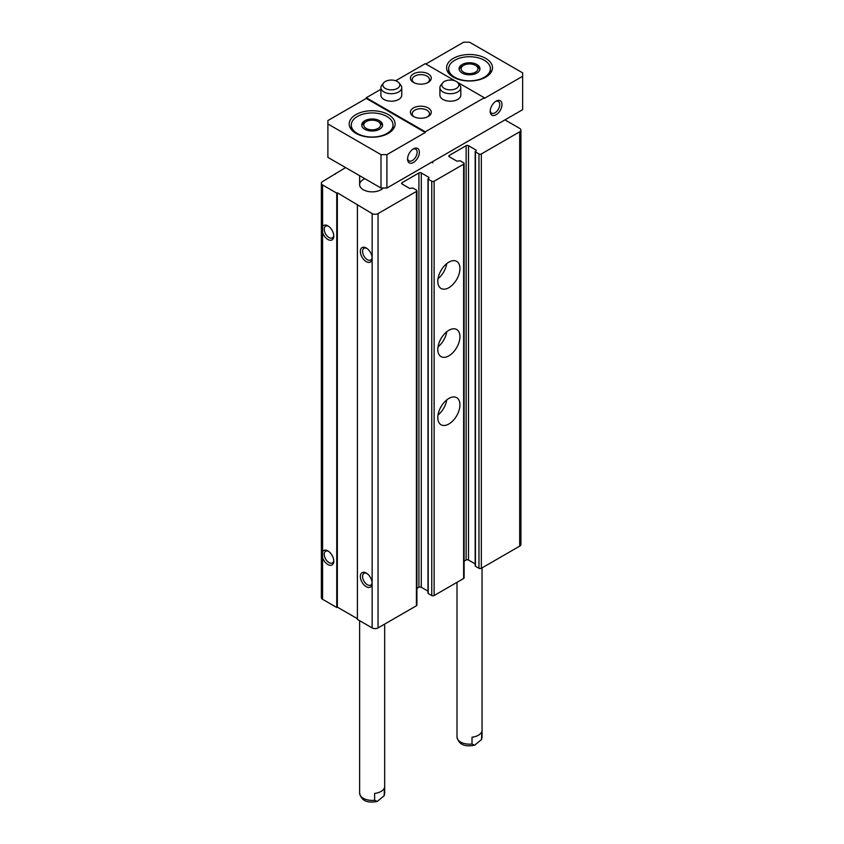 <?xml version="1.0" encoding="UTF-8"?>
<svg xmlns="http://www.w3.org/2000/svg" width="844" height="844" viewBox="0 0 844 844"><rect width="100%" height="100%" fill="white"/><g stroke="black" fill="none" stroke-linecap="round" stroke-linejoin="round"><path stroke-width="1.27" d="M345.597 167.587L322.577 181.555A4.178 2.405 0 0 0 321.353 183.264L321.353 597.594A4.178 2.405 0 0 0 322.577 599.293L322.577 184.963L336.745 193.139L337.336 192.801L372.151 213.585A4.178 2.405 0 0 0 378.049 213.585L416.419 191.44A1.667 0.96 0 0 0 416.904 190.755A1.667 0.96 0 0 0 416.419 190.079L412.874 188.033L409.773 188.455L402.103 184.034L402.103 182.663A1.667 0.96 0 0 0 401.617 183.348A1.667 0.96 0 0 0 402.103 184.034M321.353 183.264A4.178 2.405 0 0 0 322.577 184.963M464.116 561.197L466.131 560.026A1.667 0.96 0 0 1 468.494 560.026L468.494 145.695L476.164 150.126L475.436 151.92L478.97 153.956A1.667 0.96 0 0 0 481.333 153.956L519.693 131.812A4.178 2.405 0 0 0 520.917 130.113A4.178 2.405 0 0 0 519.693 128.404L504.934 119.89M475.436 565.564L475.436 566.25L478.97 568.286A1.667 0.96 0 0 0 481.333 568.286L519.693 546.142A4.178 2.405 0 0 0 520.917 544.443L520.917 130.113M335.268 174.233L335.268 173.547M322.577 557.631A8.345 4.821 -120 0 0 327.894 564.541A8.345 4.821 -120 0 0 333.791 561.133A8.345 4.821 -120 0 0 327.894 550.91A8.345 4.821 -120 0 0 322.577 551.691M322.577 599.293L336.745 607.48L336.745 193.139M322.577 232.575A8.345 4.821 -120 0 0 327.894 239.485A8.345 4.821 -120 0 0 333.791 236.077A8.345 4.821 -120 0 0 327.894 225.854A8.345 4.821 -120 0 0 322.577 226.635M336.745 607.48L337.336 607.131L337.336 192.801M337.336 607.131L357.402 618.715M416.904 190.755L416.904 605.085A1.667 0.96 0 0 1 416.419 605.77L378.049 627.915A4.178 2.405 0 0 1 372.151 627.915L357.402 619.401L357.402 205.071M372.151 627.915L372.151 583.278A8.345 4.821 -120 0 0 366.254 573.065A8.345 4.821 -120 0 0 360.346 576.473A8.345 4.821 -120 0 0 366.254 586.685A8.345 4.821 -120 0 0 372.151 583.278L372.151 258.222A8.345 4.821 -120 0 0 366.254 247.999A8.345 4.821 -120 0 0 360.346 251.406A8.345 4.821 -120 0 0 366.254 261.629A8.345 4.821 -120 0 0 372.151 258.222L372.151 213.585M402.103 182.663L418.919 172.957A1.667 0.96 0 0 1 421.283 172.957L428.952 177.388L428.214 179.171L431.759 181.217A1.667 0.96 0 0 0 434.122 181.217L463.63 164.179A1.667 0.96 0 0 0 464.116 163.504A1.667 0.96 0 0 0 463.63 162.818L460.086 160.771L456.984 161.204L449.314 156.773L449.314 155.412A1.667 0.96 0 0 0 448.829 156.087A1.667 0.96 0 0 0 449.314 156.773M416.904 588.458L418.919 587.287L418.919 172.957M427.971 591.148L421.283 587.287A1.667 0.96 0 0 0 418.919 587.287M428.214 592.826L428.214 593.501L431.759 595.548A1.667 0.96 0 0 0 434.122 595.548L463.63 578.509A1.667 0.96 0 0 0 464.116 577.834L464.116 163.504M448.871 423.994A15.646 9.031 -60 0 1 441.053 424.764A15.646 9.031 -60 0 1 441.053 406.692A15.646 9.031 -60 0 1 456.699 397.661A15.646 9.031 -60 0 1 459.094 410.205A15.646 9.031 -60 0 1 448.871 423.994M448.871 355.841A15.646 9.031 -60 0 1 441.053 356.622A15.646 9.031 -60 0 1 441.053 338.549A15.646 9.031 -60 0 1 456.699 329.519A15.646 9.031 -60 0 1 459.094 342.052A15.646 9.031 -60 0 1 448.871 355.841M448.871 287.698A15.646 9.031 -60 0 1 441.053 288.469A15.646 9.031 -60 0 1 441.053 270.407A15.646 9.031 -60 0 1 456.699 261.366A15.646 9.031 -60 0 1 459.094 273.91A15.646 9.031 -60 0 1 448.871 287.698M449.314 155.412L466.131 145.695A1.667 0.96 0 0 1 468.494 145.695M468.494 560.026L475.183 563.887M383.197 188.033A12.523 7.227 180 0 1 369.113 191.641A12.523 7.227 180 0 1 359.628 184.625A12.523 7.227 180 0 1 364.903 178.738M366.834 248.379A6.763 3.903 -120 0 0 363.986 248.315A6.763 3.903 -120 0 0 362.952 253.727A6.763 3.903 -120 0 0 367.372 259.699A6.763 3.903 -120 0 0 370.748 260.026A6.763 3.903 -120 0 0 372.12 257.525M328.474 226.224A6.763 3.903 -120 0 0 325.626 226.16A6.763 3.903 -120 0 0 324.592 231.583A6.763 3.903 -120 0 0 329.012 237.544A6.763 3.903 -120 0 0 332.388 237.881A6.763 3.903 -120 0 0 333.76 235.381M366.834 573.435A6.763 3.903 -120 0 0 363.986 573.371A6.763 3.903 -120 0 0 362.952 578.794A6.763 3.903 -120 0 0 367.372 584.755A6.763 3.903 -120 0 0 370.748 585.092A6.763 3.903 -120 0 0 372.12 582.582M328.474 551.29A6.763 3.903 -120 0 0 325.626 551.227A6.763 3.903 -120 0 0 324.592 556.65A6.763 3.903 -120 0 0 329.012 562.61A6.763 3.903 -120 0 0 332.388 562.937A6.763 3.903 -120 0 0 333.76 560.437M446.75 263.602A15.646 9.031 -60 0 1 438.015 278.742M441.665 269.384A10.434 6.024 -60 0 1 440.473 271.452M446.75 331.755A15.646 9.031 -60 0 1 438.015 346.884M441.665 337.526A10.434 6.024 -60 0 1 440.473 339.594M446.75 399.898A15.646 9.031 -60 0 1 438.015 415.026M441.665 405.669A10.434 6.024 -60 0 1 440.473 407.747M374.63 800.26L374.63 793.444A12.523 7.227 0 0 0 384.421 787.79L384.168 795.776L377.184 801.462L374.63 800.26A12.523 7.227 180 0 1 359.628 793.17C361.285 800.629 367.129 803.382 377.184 801.452M472.018 744.039L472.018 737.223A12.523 7.227 0 0 0 481.797 731.569L481.544 739.555L474.56 745.241L472.018 744.039A12.523 7.227 180 0 1 457.005 736.96C458.661 744.408 464.506 747.162 474.56 745.231M484.287 60.262A20.868 12.048 180 0 1 490.396 68.775A20.868 12.048 180 0 1 469.528 80.824A20.868 12.048 180 0 1 448.66 68.775A20.868 12.048 180 0 1 461.541 57.645A20.868 12.048 180 0 1 484.287 60.262M476.902 64.513A10.434 6.024 180 0 1 479.962 68.775A10.434 6.024 180 0 1 469.528 74.799A10.434 6.024 180 0 1 459.094 68.775A10.434 6.024 180 0 1 465.54 63.216A10.434 6.024 180 0 1 476.902 64.513M495.502 101.523A6.763 3.903 -60 0 1 498.35 101.459A6.763 3.903 -60 0 1 499.384 106.882A6.763 3.903 -60 0 1 494.964 112.843A6.763 3.903 -60 0 1 491.588 113.17A6.763 3.903 -60 0 1 490.216 110.669M386.911 116.483A20.868 12.048 180 0 1 393.019 124.996A20.868 12.048 180 0 1 372.151 137.044A20.868 12.048 180 0 1 351.283 124.996A20.868 12.048 180 0 1 364.165 113.866A20.868 12.048 180 0 1 386.911 116.483M379.526 120.734A10.434 6.024 180 0 1 382.585 124.996A10.434 6.024 180 0 1 372.151 131.02A10.434 6.024 180 0 1 361.717 124.996A10.434 6.024 180 0 1 368.163 119.437A10.434 6.024 180 0 1 379.526 120.734M412.874 149.219A6.763 3.903 -60 0 1 415.723 149.156A6.763 3.903 -60 0 1 416.767 154.579A6.763 3.903 -60 0 1 412.347 160.539A6.763 3.903 -60 0 1 408.96 160.877A6.763 3.903 -60 0 1 407.589 158.377M496.082 114.773A8.345 4.821 -60 0 1 490.185 111.366A8.345 4.821 -60 0 1 496.082 101.143A8.345 4.821 -60 0 1 501.99 104.55A8.345 4.821 -60 0 1 496.082 114.773M413.465 162.481A8.345 4.821 -60 0 1 407.557 159.073A8.345 4.821 -60 0 1 413.465 148.85A8.345 4.821 -60 0 1 419.362 152.258A8.345 4.821 -60 0 1 413.465 162.481M425.271 131.812L425.271 132.497L386.911 154.642L381.003 154.642L327.894 123.973L327.894 120.565L366.254 98.421L366.254 97.735L425.271 131.812L484.287 97.735L457.406 82.227M327.894 123.973L327.894 157.364L381.003 188.033L386.911 188.033L386.911 154.642M386.911 188.033L522.647 109.667L522.647 76.276L484.287 98.421L484.287 97.735M522.647 76.276L522.647 72.869L469.528 42.2L463.63 42.2L425.861 64.007M455.095 80.887L425.271 63.669L395.688 80.739M380.897 89.285L366.254 97.735M381.003 188.033L381.003 154.642M428.214 73.892A10.434 6.024 180 0 1 428.214 82.406A10.434 6.024 180 0 1 413.465 82.406A10.434 6.024 180 0 1 413.465 73.892A10.434 6.024 180 0 1 428.214 73.892M458.113 82.955L459.874 85.223A10.434 6.024 180 0 1 460.782 87.692L460.782 95.182A10.434 6.024 180 0 1 450.348 101.206A10.434 6.024 180 0 1 439.914 95.182L439.914 87.692A10.434 6.024 180 0 1 440.821 85.223L442.583 82.955A8.503 4.906 180 0 1 450.348 80.053A8.503 4.906 180 0 1 458.113 82.955A8.503 4.906 180 0 1 456.361 88.43A8.503 4.906 180 0 1 445.526 89.01A8.503 4.906 180 0 1 442.583 82.955M399.096 82.955L400.858 85.223A10.434 6.024 180 0 1 401.765 87.692L401.765 95.182A10.434 6.024 180 0 1 391.331 101.206A10.434 6.024 180 0 1 380.897 95.182L380.897 87.692A10.434 6.024 180 0 1 381.804 85.223L383.566 82.955A8.503 4.906 180 0 1 391.331 80.053A8.503 4.906 180 0 1 399.096 82.955A8.503 4.906 180 0 1 397.345 88.43A8.503 4.906 180 0 1 386.51 89.01A8.503 4.906 180 0 1 383.566 82.955M428.214 107.958A10.434 6.024 180 0 1 428.214 116.483A10.434 6.024 180 0 1 413.465 116.483A10.434 6.024 180 0 1 413.465 107.958A10.434 6.024 180 0 1 428.214 107.958M485.754 58.384A22.957 13.251 180 0 1 492.485 67.752A22.957 13.251 180 0 1 469.528 81.003A22.957 13.251 180 0 1 446.582 67.752A22.957 13.251 180 0 1 460.75 55.514A22.957 13.251 180 0 1 485.754 58.384M388.377 114.605A22.957 13.251 180 0 1 395.108 123.973A22.957 13.251 180 0 1 372.151 137.224A22.957 13.251 180 0 1 349.205 123.973A22.957 13.251 180 0 1 363.374 111.735A22.957 13.251 180 0 1 388.377 114.605M425.271 132.497L366.254 98.421M414.161 116.852A8.63 4.98 180 0 1 412.21 113.697A8.63 4.98 180 0 1 417.537 109.098A8.63 4.98 180 0 1 426.937 110.174A8.63 4.98 180 0 1 429.469 113.697A8.63 4.98 180 0 1 427.518 116.852M414.161 82.775A8.63 4.98 180 0 1 412.21 79.621A8.63 4.98 180 0 1 417.537 75.021A8.63 4.98 180 0 1 426.937 76.097A8.63 4.98 180 0 1 429.469 79.621A8.63 4.98 180 0 1 427.518 82.775M379.526 122.412L378.08 121.578A8.387 4.842 180 0 1 378.08 128.425A8.387 4.842 180 0 1 366.222 128.425A8.387 4.842 180 0 1 366.222 121.578A8.387 4.842 180 0 1 378.08 121.578L379.526 122.412A10.434 6.024 180 0 1 382.48 125.83M361.823 125.83A10.434 6.024 180 0 1 364.777 122.412L366.222 121.578M476.902 66.191L475.457 65.357A8.387 4.842 180 0 1 475.457 72.204A8.387 4.842 180 0 1 463.599 72.204A8.387 4.842 180 0 1 463.599 65.357A8.387 4.842 180 0 1 475.457 65.357L476.902 66.191A10.434 6.024 180 0 1 479.856 69.609M459.199 69.609A10.434 6.024 180 0 1 462.153 66.191L463.599 65.357M460.782 87.692A10.434 6.024 180 0 1 457.722 91.943A10.434 6.024 180 0 1 446.36 93.251A10.434 6.024 180 0 1 439.914 87.692M401.765 87.692A10.434 6.024 180 0 1 398.706 91.943A10.434 6.024 180 0 1 387.343 93.251A10.434 6.024 180 0 1 380.897 87.692M432.761 162.86L432.761 161.552M519.693 546.142L519.693 131.812M378.049 627.915L378.049 213.585M416.419 605.77L416.419 191.44M421.283 587.287L421.283 172.957M428.952 178.063L428.952 177.388M428.214 593.501L428.214 179.171M431.759 595.548L431.759 181.217M434.122 595.548L434.122 181.217M463.63 578.509L463.63 164.179M466.131 560.026L466.131 145.695M476.164 150.812L476.164 150.126M475.436 566.25L475.436 151.92M478.97 568.286L478.97 153.956M481.333 568.286L481.333 153.956M384.168 795.776L384.674 793.17A12.523 7.227 180 0 1 384.421 794.605M481.544 739.555L482.051 736.96A12.523 7.227 180 0 1 481.797 738.384M427.971 593.163L427.971 178.833M475.183 565.902L475.183 151.572M359.628 620.688L359.628 793.17M384.674 624.096L384.674 793.17M457.005 582.339L457.005 736.96M482.051 567.875L482.051 736.96M351.283 124.996L351.283 129.491M393.019 124.996L393.019 129.491M448.66 68.775L448.66 73.28M490.396 68.775L490.396 73.28M359.628 175.689L359.628 184.625"/></g></svg>
